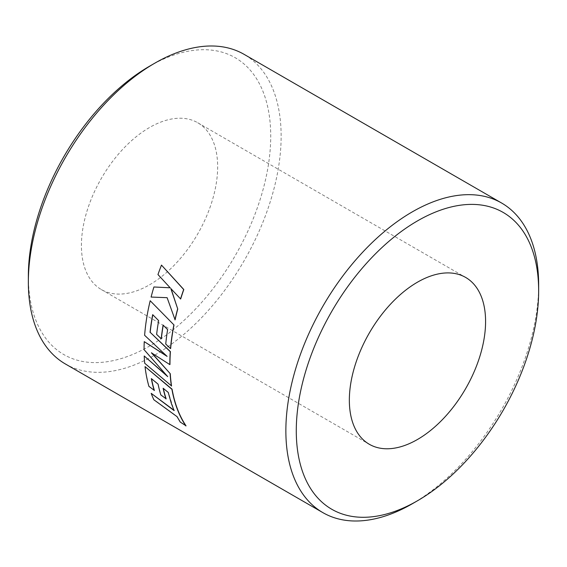 <?xml version="1.0" encoding="UTF-8"?>
<svg xmlns="http://www.w3.org/2000/svg" width="567" height="567" viewBox="0 0 567 567"><rect width="100%" height="100%" fill="white"/><g stroke="black" fill="none" stroke-linecap="round" stroke-linejoin="round"><path stroke-width="0.43" stroke-dasharray="2.83 2.13" d="M149.539 66.219A171.383 98.949 -60 0 1 270.721 136.193A171.383 98.949 -60 0 1 149.539 346.09A171.383 98.949 -60 0 1 28.35 276.122M65.368 363.964A178.747 103.201 120 0 0 154.741 355.112A178.747 103.201 120 0 0 271.515 197.6A178.747 103.201 120 0 0 244.115 54.361M149.539 284.811A96.333 55.616 120 0 0 212.469 199.924A96.333 55.616 120 0 0 197.706 122.734A96.333 55.616 120 0 0 149.539 127.504A96.333 55.616 120 0 0 86.602 212.391A96.333 55.616 120 0 0 101.373 289.581A96.333 55.616 120 0 0 149.539 284.811M163.339 388.445A178.747 103.201 120 0 1 163.275 388.147L168.371 392.307L173.927 410.21M151.524 378.77A178.747 103.201 120 0 1 151.467 378.48L158.228 384.036A178.747 103.201 120 0 0 160.971 394.802L166.131 398.821M145.195 366.502A178.747 103.201 120 0 0 149.064 386.255L154.359 390.401M151.339 393.2A178.747 103.201 120 0 0 153.962 399.593L177.166 416.49L180.363 421.898L186.026 425.817M144.365 355.885A178.747 103.201 120 0 0 144.847 363.142L171.546 385.943M144.387 341.554A178.747 103.201 120 0 0 144.224 349.57L166.726 375.51M150.326 300.708A178.747 103.201 120 0 0 145.272 329.682A178.747 103.201 120 0 0 144.762 335.232L166.471 355.8M163.119 325.097L167.761 329.562A178.747 103.201 120 0 0 165.89 344.006L170.646 348.521M152.686 314.657L158.81 320.603A178.747 103.201 120 0 0 156.775 334.31L161.354 338.719M151.935 353.156L169.972 364.51M161.616 265.115A178.747 103.201 120 0 0 158.094 274.556L170.157 287.795M171.057 288.816L180.667 298.986M154.04 286.966A178.747 103.201 120 0 0 151.24 297.03L167.251 297.668L175.09 319.838M538.622 287.916A178.747 103.201 -60 0 1 412.259 503.779M197.706 122.734L465.627 277.419M101.373 289.581L369.294 444.266"/><path stroke-width="0.85" d="M412.259 503.787L412.259 503.787A178.747 103.201 -60 0 1 412.259 503.787L417.468 500.774A171.383 98.949 120 0 0 417.468 500.774A171.383 98.949 120 0 0 538.65 290.878A171.383 98.949 120 0 0 417.461 220.91A171.383 98.949 120 0 0 296.279 430.807A171.383 98.949 120 0 0 417.461 500.781L412.259 503.787A178.747 103.201 -60 0 1 322.885 512.639A178.747 103.201 -60 0 1 295.485 369.401A178.747 103.201 -60 0 1 412.259 211.888A178.747 103.201 -60 0 1 501.632 203.036A178.747 103.201 -60 0 1 538.65 284.861A178.747 103.201 -60 0 1 538.622 287.916M28.35 282.139L28.35 276.122A171.383 98.949 -60 0 1 149.532 66.226A171.383 98.949 -60 0 1 149.539 66.219L154.741 63.213A178.747 103.201 120 0 0 28.35 282.139A178.747 103.201 120 0 0 65.368 363.964L322.885 512.639M417.461 439.496A96.333 55.616 120 0 0 480.398 354.609A96.333 55.616 120 0 0 465.627 277.419A96.333 55.616 120 0 0 417.461 282.189A96.333 55.616 120 0 0 354.531 367.076A96.333 55.616 120 0 0 369.294 444.266A96.333 55.616 120 0 0 417.461 439.496M174.225 410.43L151.198 393.342A178.959 103.322 120 0 0 153.82 399.742L177.032 416.639L180.228 422.061L186.026 425.817A178.747 103.201 120 0 1 176.947 407.673A178.747 103.201 120 0 1 172.07 389.168L145.039 366.608A178.959 103.322 120 0 0 148.923 386.389L154.359 390.401A178.747 103.201 120 0 1 151.524 378.77M163.339 388.445A178.747 103.201 120 0 0 166.131 398.821L160.83 394.937A178.959 103.322 120 0 1 158.08 384.157L151.318 378.6A178.959 103.322 120 0 0 154.21 390.535M166.726 375.51L144.216 355.984A178.959 103.322 120 0 0 144.698 363.249L171.546 385.943A178.747 103.201 120 0 1 170.27 373.724L151.58 352.745M166.471 355.8L144.238 341.632A178.959 103.322 120 0 0 144.075 349.655L167.74 376.63L144.216 355.984M150.184 300.737L174.012 324.983L150.184 300.737A178.959 103.322 120 0 0 145.124 329.746A178.959 103.322 120 0 0 144.613 335.303L167.102 356.381L144.238 341.632M174.012 324.983A178.747 103.201 120 0 0 170.646 348.521L170.49 348.592A178.959 103.322 120 0 1 173.863 325.019M163.239 325.217A178.747 103.201 120 0 0 161.354 338.719L161.205 338.782A178.959 103.322 120 0 1 163.119 325.097L167.619 329.611A178.959 103.322 120 0 0 165.741 344.077L170.49 348.592M152.806 314.77A178.747 103.201 120 0 0 150.191 332.326L170.405 351.611A178.747 103.201 120 0 0 169.972 364.51L169.824 364.595A178.959 103.322 120 0 1 170.256 351.689L150.191 332.326M177.747 309.015L170.851 288.589L180.667 298.986A178.747 103.201 120 0 1 183.807 289.524L161.482 265.101A178.959 103.322 120 0 0 157.959 274.556L170.171 287.809L153.905 286.98A178.959 103.322 120 0 0 151.098 297.058L167.109 297.682L175.09 319.838A178.747 103.201 120 0 1 177.747 309.015L170.986 288.589M170.306 287.802L153.905 286.98M501.632 203.036L244.115 54.361A178.747 103.201 120 0 0 154.741 63.213L149.532 66.226M177.606 309.036A178.959 103.322 120 0 0 174.948 319.873M183.807 289.524L183.673 289.524A178.959 103.322 120 0 0 180.526 298.993M183.673 289.524L161.482 265.101M150.042 332.39A178.959 103.322 120 0 1 152.686 314.657L158.661 320.646A178.959 103.322 120 0 0 156.627 334.374L161.205 338.782M170.27 373.724L151.424 352.83L169.824 364.595M170.121 373.823A178.959 103.322 120 0 0 171.397 386.056M165.989 398.955A178.959 103.322 120 0 1 163.126 388.275L168.229 392.428L171.411 403.676L174.083 410.579L151.198 393.342M172.07 389.168L171.921 389.288A178.959 103.322 120 0 0 176.805 407.815A178.959 103.322 120 0 0 185.891 425.98M171.921 389.288L145.039 366.608M538.65 290.878L538.65 284.861"/></g></svg>
